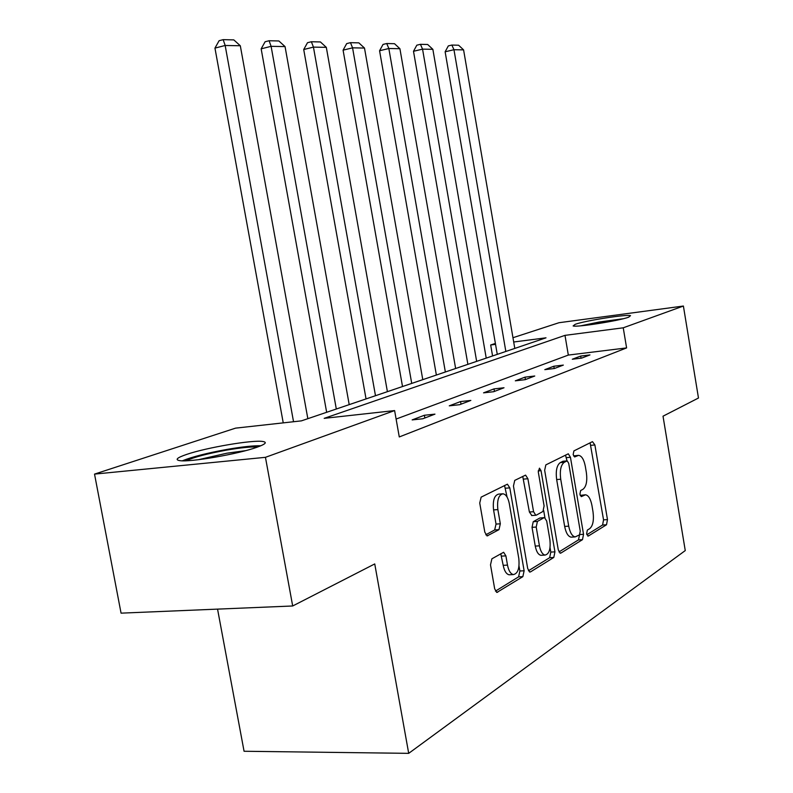 <?xml version="1.0" encoding="UTF-8"?>
<svg xmlns="http://www.w3.org/2000/svg" width="793" height="793" viewBox="0 0 793 793"><rect width="100%" height="100%" fill="white"/><g stroke="black" fill="none" stroke-linecap="round" stroke-linejoin="round"><path stroke-width="1.19" d="M586.622 533.818L588.356 536.028L606.516 524.758L607.478 519.593L594.889 444.962L592.48 441.651L573.904 450.91L573.161 454.528L574.647 456.956L578.593 455.341C581.705 455.846 583.945 459.494 585.303 466.294L586.374 472.628C587.435 480.974 586.334 486.505 583.063 489.222L580.635 490.57L579.901 494.237L581.328 496.606L585.512 494.792C588.495 495.357 590.646 498.916 591.945 505.478L593.005 511.792C594.066 520.129 592.976 525.739 589.754 528.614L587.345 530.091L586.622 533.818M186.573 454.439C206.477 447.559 252.898 439.679 262.86 441.493C267.429 442.266 265.486 444.169 257.041 447.222C238.614 453.993 189.943 462.428 179.773 460.634C174.718 459.791 176.988 457.73 186.573 454.439M575.272 324.278C585.502 320.62 626.985 314.117 630.524 315.644L628.7 317.18C619.254 320.769 576.442 327.509 573.121 325.943L575.272 324.278M491.898 558.797L490.5 564.844L494.683 588.852L496.914 592.421L522.855 576.65L524.123 570.782L509.8 487.873L507.411 484.186L481.153 497.132L479.735 503.04L484.82 532.192L487.199 535.89L498.975 529.665L500.324 523.796L497.865 509.602C496.904 500.205 498.589 494.931 502.931 493.781C505.954 494.307 508.075 497.588 509.304 503.624L518.781 558.391C519.742 568.185 517.948 573.577 513.388 574.578C510.603 573.914 508.64 570.752 507.49 565.102L505.894 555.873L503.624 552.275L491.898 558.797M512.962 337.719L558.986 322.721L683.397 306.039L698.474 398.017L663.017 416.196L685.261 550.58L408.702 753.35L374.742 563.932L292.686 605.981L265.447 457.323L94.526 474.105L235.561 428.141L301.409 420.865L546.01 337.818L513.695 342.001M683.397 306.039L623.239 327.806L564.993 335.36L324.178 418.347L394.607 410.576L265.447 457.323M394.607 410.576L399.276 436.943L626.599 347.919L623.239 327.806M558.272 549.817L560.314 553.197L560.909 553.048L582.488 539.666L583.539 534.304L570.445 457.293L568.294 453.804L545.832 464.896L544.662 470.299L558.272 549.817M553.792 557.459L530.537 571.882L529.843 572.05L527.712 568.581L513.458 486.03L514.746 480.389L525.581 475.116L527.9 478.744L533.57 511.723L535.781 515.262L536.336 515.133L542.927 511.475L544.107 505.944L538.298 472.043L539.448 468.157L541.034 470.675L554.941 551.859L553.792 557.459L549.648 557.687L528.425 570.782M292.686 605.981L121.061 613.148L94.526 474.105M217.55 609.113L244.066 751.258L408.702 753.35M492.572 355.958L490.679 344.985L495.387 343.448M495.546 344.35L490.679 344.985M626.599 347.919L568.323 355.076L396.103 419.051M568.323 355.076L564.993 335.36M412.152 419.903L424.374 415.264L434.96 414.134L422.818 418.763L412.152 419.903M449.274 405.838L460.555 401.565L470.844 400.425L459.653 404.698L449.274 405.838M483.552 392.852L493.999 388.897L504.011 387.757L493.662 391.712L483.552 392.852M515.311 380.828L525.006 377.151L534.76 376.011L525.154 379.678L515.311 380.828M544.821 369.647L553.831 366.237L563.337 365.097L554.396 368.507L544.821 369.647M572.298 359.239L580.704 356.057L589.972 354.927L581.636 358.109L572.298 359.239M580.704 356.057L581.061 358.178M553.831 366.237L554.228 368.537M525.006 377.151L525.422 379.579M493.999 388.897L494.435 391.415M460.555 401.565L461.011 404.182M424.374 415.264L424.86 417.99M584.937 494.842L580.208 495.387M578.147 455.38L573.567 455.916M586.85 534.73L602.581 525.016L603.552 519.861L590.101 442.841M566.985 460.892L565.528 455.083M558.946 551.948L578.454 539.904L579.564 534.849M579.505 534.879L580.248 531.122L568.71 463.31L567.213 460.872L564.269 462.289C560.829 464.936 559.65 470.586 560.72 479.23L568.72 526.165C570.028 532.688 572.179 536.276 575.173 536.911L579.505 534.879M563.357 461.248L566.926 460.941M571.882 537.119L571.119 537.158C568.115 536.524 565.954 532.946 564.656 526.423L556.656 479.557C555.586 470.923 556.775 465.283 560.225 462.636L562.891 461.288M531.855 515.539L529.397 512.02L522.746 476.405M543.691 510.573L544.91 517.69M550.045 547.616L550.808 552.087L554.941 551.859M539.438 545.842C540.558 551.403 542.432 554.476 545.078 555.07C549.222 554.049 550.828 548.905 549.886 539.636L546.704 521.08L544.543 517.591L543.998 517.72L537.416 521.427L536.207 527.058L539.438 545.842L535.255 546.09C536.375 551.641 538.259 554.713 540.915 555.308L541.698 555.259M544.305 517.611L539.855 518.007L543.998 517.72M535.255 546.09L532.024 527.325L533.243 521.705L539.855 518.007M549.648 557.687L550.808 552.087M510.077 574.737L509.106 574.786C506.311 574.122 504.338 570.97 503.198 565.33L500.76 553.692M502.266 493.831L498.668 494.108C494.307 495.258 492.612 500.522 493.573 509.919L497.865 509.602M485.762 534.809L494.673 529.952L496.031 524.084L493.573 509.919M507.094 497.102L504.536 485.475M495.447 591.142L518.602 576.848L519.871 570.99L519.009 565.974M505.845 351.448L453.963 49.711L463.588 49.89L514.796 348.414M445.131 51.793L448.323 45.905L451.861 45.062L453.963 49.711L445.131 51.793L497.27 354.362M451.861 45.062L458.612 45.231L463.588 49.89M476.652 361.36L422.55 49.136L432.859 49.325L486.228 358.109M413.5 51.287L416.821 45.191L420.439 44.319L422.55 49.136L413.5 51.287L467.88 364.344M420.439 44.319L427.675 44.497L432.859 49.325M445.359 371.986L388.838 48.512L399.91 48.71L455.638 368.497M379.569 50.742L383.039 44.428L386.736 43.526L388.838 48.512L379.569 50.742L436.368 375.039M386.736 43.526L394.508 43.704L399.91 48.71M583.37 325.576L599.429 322.255L620.731 319.341M623.387 318.707L599.022 322.047L580.664 325.834M186.077 460.763C193.928 457.164 207.459 453.616 226.669 450.107C241.161 447.639 251.431 446.618 257.477 447.074M245.671 450.642L226.848 453.209L198.488 459.702M260.897 445.745C253.453 445.587 242.261 446.786 227.323 449.353C207.181 453.001 192.193 456.818 182.37 460.802M411.726 383.406L352.568 47.838L364.493 48.056L422.778 379.659M343.082 50.157L346.69 43.605L350.486 42.663L352.568 47.838L343.082 50.157L402.517 386.538M350.486 42.663L358.852 42.862L364.493 48.056M375.486 395.717L313.443 47.114L326.32 47.352L387.4 391.663M303.719 49.523L307.496 42.713L311.381 41.742L313.443 47.114L303.719 49.523L366.049 398.919M311.381 41.742L320.422 41.95L326.32 47.352M336.311 409.01L271.107 46.331L285.054 46.589L349.207 404.638M261.155 48.839L265.11 41.751L269.085 40.74L271.107 46.331L261.155 48.839L326.657 412.291M269.085 40.74L278.868 40.968L285.054 46.589M293.539 421.737L225.162 45.479L240.309 45.756L307.843 418.684M214.953 48.105L219.106 40.711L223.18 39.65L225.162 45.479L214.953 48.105L283.24 422.867M223.18 39.65L233.816 39.898L240.309 45.756M587.772 536.058L588.356 536.028M581.13 496.567L581.646 496.527M580.238 495.447L584.074 495.159M573.597 455.975L577.373 455.648M590.963 445.319L594.889 444.962M603.552 519.861L607.478 519.593M602.581 525.016L606.516 524.758M566.43 457.64L570.445 457.293M579.852 534.532L583.539 534.304M578.454 539.904L582.488 539.666M559.967 553.098L560.909 553.048M560.225 462.636L564.269 462.289M556.656 479.557L560.72 479.23M564.656 526.423L568.72 526.165M529.476 571.931L530.537 571.882M523.727 479.091L527.9 478.744M529.397 512.02L533.57 511.723M538.199 470.913L541.034 470.675M533.243 521.705L537.416 521.427M532.024 527.325L536.207 527.058M501.592 556.111L505.894 555.873M503.198 565.33L507.49 565.102M496.031 524.084L500.324 523.796M494.673 529.952L498.975 529.665M486.852 535.81L487.883 535.741M505.557 488.21L509.8 487.873M519.871 570.99L524.123 570.782M518.602 576.848L522.855 576.65M496.517 592.292L497.717 592.232M563.179 461.219L567.104 460.882M571.119 537.158L575.173 536.911M531.607 515.549L535.781 515.262M540.915 555.308L545.078 555.07M509.106 574.786L513.388 574.578"/></g></svg>
